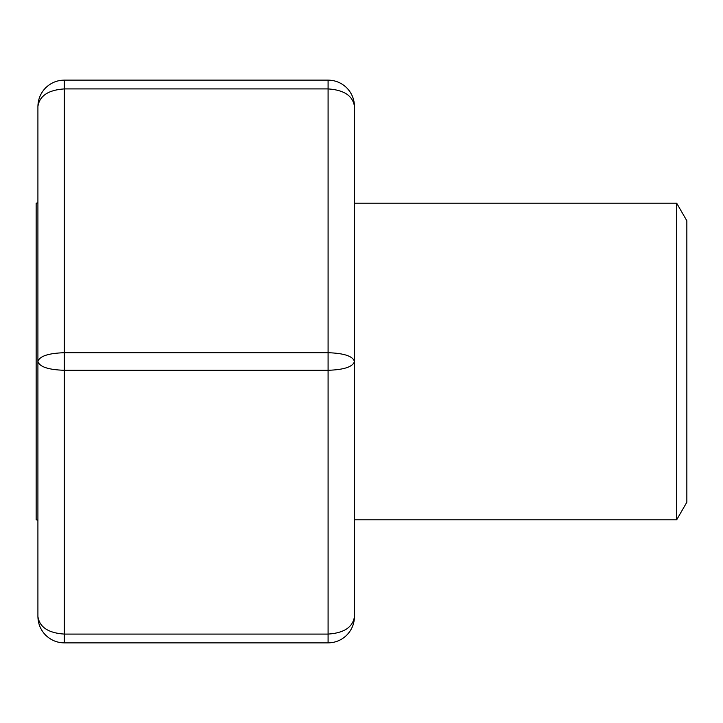 <?xml version="1.0" encoding="UTF-8"?>
<svg xmlns="http://www.w3.org/2000/svg" width="723" height="723" viewBox="0 0 723 723"><rect width="100%" height="100%" fill="white"/><g stroke="black" fill="none" stroke-linecap="round" stroke-linejoin="round"><path stroke-width="1.08" d="M676.701 203.217L676.701 519.783L686.85 502.196L686.85 220.804L676.701 203.217L354.469 203.217M37.912 520.153L36.15 519.783L36.15 203.217L37.912 202.847M64.293 642.883L328.088 642.883L64.293 642.883C57.054 642.765 50.836 640.189 45.639 635.155C50.836 640.189 57.054 642.765 64.293 642.883L64.293 634.089L328.088 634.089C344.076 633.023 352.869 627.166 354.469 616.502C354.351 623.741 351.776 629.959 346.742 635.155C351.776 629.959 354.351 623.741 354.469 616.502L354.469 106.498C354.351 99.259 351.776 93.041 346.742 87.845C351.776 93.041 354.351 99.259 354.469 106.498C354.36 99.322 351.785 93.104 346.742 87.845C341.536 82.811 335.318 80.235 328.088 80.117C335.318 80.235 341.536 82.811 346.742 87.845M328.088 642.883C335.318 642.765 341.536 640.189 346.742 635.155C341.536 640.189 335.318 642.765 328.088 642.883L328.088 370.293L64.293 370.293L64.293 352.707L328.088 352.707L328.088 88.911L64.293 88.911L64.293 80.117C57.054 80.235 50.836 82.811 45.639 87.845C40.605 93.041 38.03 99.259 37.912 106.498C39.503 95.834 48.296 89.977 64.293 88.911L64.293 352.707C48.296 353.24 39.503 356.168 37.912 361.5C39.503 366.832 48.296 369.76 64.293 370.293L64.293 634.089C48.296 633.023 39.503 627.166 37.912 616.502C38.03 623.741 40.605 629.959 45.639 635.155C40.605 629.959 38.03 623.741 37.912 616.502L37.912 106.498C38.03 99.259 40.605 93.041 45.639 87.845C50.836 82.811 57.054 80.235 64.293 80.117L328.088 80.117L328.088 88.911C344.076 89.977 352.869 95.834 354.469 106.498M328.088 370.293C344.076 369.76 352.869 366.832 354.469 361.5C352.869 356.168 344.076 353.24 328.088 352.707L328.088 370.293M676.701 519.783L354.469 519.783M37.912 616.502C38.021 623.678 40.596 629.896 45.639 635.155M346.76 635.137L346.742 635.155C351.785 629.896 354.36 623.678 354.469 616.502M45.612 87.863L45.639 87.845C40.596 93.104 38.021 99.322 37.912 106.498"/></g></svg>
